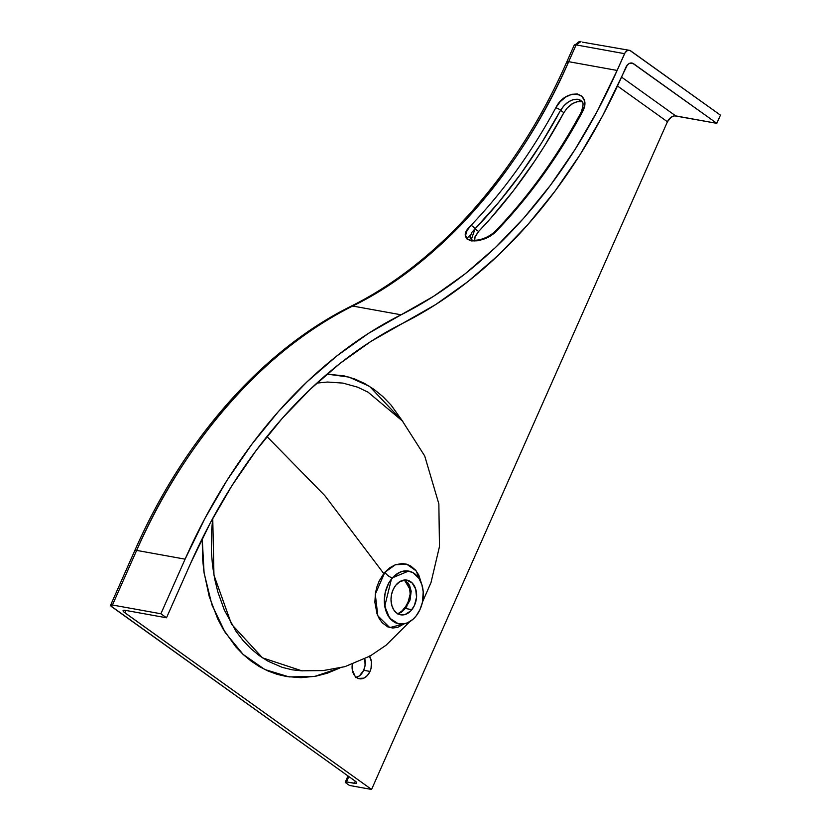 <?xml version="1.0" encoding="UTF-8"?>
<svg xmlns="http://www.w3.org/2000/svg" width="831" height="831" viewBox="0 0 831 831"><rect width="100%" height="100%" fill="white"/><g stroke="black" fill="none" stroke-linecap="round" stroke-linejoin="round"><path stroke-width="1.25" d="M369.587 656.313A13.41 9.598 -79.7 0 1 370.013 671.417A13.41 9.598 -79.7 0 1 359.449 678.761A13.41 9.598 -79.7 0 1 352.313 664.281L352.313 669.89L355.055 676.143L358.244 678.428L363.874 678.148L367.364 675.541L370.013 671.417L363.687 670.274L370.013 671.417L371.073 668.259L371.415 661.632L369.38 655.981M356.426 677.421A13.41 9.598 100.3 0 0 363.687 670.274L359.376 675.925L355.658 677.608M582.251 101.756L577.909 101.517L573.037 103.283L567.313 107.843L563.865 112.673L560.572 110.315L564.104 105.558L568.664 101.766L572.601 99.834L578.137 99.273L581.253 101.507L576.714 101.777L571.821 104.01L567.313 107.843L563.865 112.673A507.274 363.105 -79.7 0 1 478.604 231.485L475.083 236.534L474.626 240.948L474.73 237.5L478.604 231.485L475.02 228.92L478.604 231.485L490.529 218.48L513.381 190.787L534.78 160.965L544.897 145.321L563.865 112.673L560.572 110.315A3.833 1.111 -151.6 0 0 555.773 107.822A498.081 356.52 -79.7 0 1 470.876 225.523L467.064 230.561L465.609 235.246L466.918 238.923L471.084 240.917L477.42 240.793L484.65 238.653L491.536 234.976L497.198 230.28A498.081 356.52 100.3 0 0 582.095 112.59L584.401 106.212L584.286 100.416L581.814 96.116L577.41 93.965L571.759 94.298L565.682 97.061L560.084 101.818L555.773 107.822A498.081 356.52 -79.7 0 1 470.876 225.523C452.916 241.956 482.229 247.139 497.198 230.28A3.833 1.818 -136.2 0 0 495.941 230.561A3.833 1.818 43.8 0 1 497.198 230.28A498.081 356.52 100.3 0 0 582.095 112.59A3.833 1.111 -151.6 0 0 580.9 112.777A3.833 1.111 28.4 0 1 582.095 112.59C593.885 91.774 565.963 86.777 555.773 107.822A3.833 1.111 28.4 0 1 560.572 110.315C565.506 102.629 571.364 98.941 578.137 99.273L580.973 100.437C581.222 102.182 585.554 100.125 580.9 112.777A3.833 1.111 28.4 0 0 581.638 114.127M327.03 374.095L348.958 377.097L369.535 386.353L402.858 421.535L391.017 405.019L382.811 396.532L373.992 389.355L364.58 383.465L354.588 378.936L344.283 375.924L327.03 374.095M399.036 623.863L395.099 622.679L390.684 619.344L388.202 616.041L384.982 607.513L384.441 597.51L385.231 592.399L388.794 582.936L391.546 578.927A26.821 19.196 -79.7 0 0 384.784 606.235A26.821 19.196 -79.7 0 0 399.036 623.863A26.821 19.196 -79.7 0 0 416.082 616.01L419.946 609.663L422.428 602.278L423.218 591.901L421.857 584.577L418.949 578.376L413.1 572.736L407.73 570.949L402.017 571.448L396.47 574.179L393.084 577.15L388.825 583.009L386.685 587.642L385.2 592.659L384.327 600.46L385.771 610.349L387.547 614.649L391.359 619.812L398.049 623.645L403.7 623.904L407.502 622.814L412.893 619.375L416.082 616.01A26.821 19.196 -79.7 0 0 422.844 588.701A26.821 19.196 -79.7 0 0 408.592 571.074L392.388 577.825L391.546 578.927A26.821 19.196 -79.7 0 1 408.592 571.074L402.921 571.209L399.202 572.507L392.388 577.825A6.897 3.095 41.4 0 1 384.909 572.216L383.777 573.577L324.879 495.671L266.938 436.514L324.879 495.671L383.777 573.577L379.144 581.087L376.921 586.842L375.477 592.898L374.864 602.184L376.994 613.725L379.258 618.669L382.239 622.772L387.693 626.854L392.793 628.059L397.997 627.228L404.115 623.842L389.77 627.602L377.825 615.823L375.28 594.217L384.909 572.216A6.897 3.095 -138.6 0 0 392.388 577.825L391.474 578.916L384.743 606.235L389.635 618.119L398.184 623.707M403.939 609.03L405.518 606.848A3.833 1.143 33.6 0 1 405.58 606.672A3.833 1.143 33.6 0 1 406.723 606.557L411.179 591.298L404.406 580.028M397.395 613.922L401.466 612.27L405.331 608.469L411.875 609.653A17.628 12.61 -79.7 0 1 400.677 614.805A17.628 12.61 -79.7 0 1 391.308 603.223A17.628 12.61 -79.7 0 1 395.753 585.284L400.168 581.409L406.39 580.038L411.999 582.791L415.677 589.002L416.549 597.209L414.42 605.487L410.867 610.827L404.988 614.566L401.238 614.898L396.636 613.008L393.873 610.016L391.952 605.934L391.006 599.431L391.588 594.31L393.208 589.449L395.753 585.284A17.628 12.61 -79.7 0 1 406.951 580.121A17.628 12.61 -79.7 0 1 416.321 591.703A17.628 12.61 -79.7 0 1 411.875 609.653L405.331 608.469L410.057 600.013L411.179 591.267L409.6 585.554L408.166 583.217L404.365 580.007M301.996 670.866L262.471 657.83L231.506 624.174L213.951 575.094L212.746 518.378L211.573 531.009L211.406 552.002L212.539 565.703L214.72 579.134L217.867 591.994L224.328 610.016L236.046 631.342L243.047 640.483L250.796 648.585L259.189 655.545L268.07 661.227L282.27 667.376L292.232 669.817L302.359 670.887M409.787 621.65L386.01 645.282L370.065 656.043L344.958 666.649L323.176 670.575L301.019 670.814M110.585 605.207A6.129 1.371 23.9 0 1 112.445 605.01L136.648 550.392A6.129 1.371 -156.1 0 0 134.788 550.589L110.585 605.207A6.129 1.371 23.9 0 0 111.977 606.921L354.972 780.943L110.866 605.955L110.741 605.041L112.445 605.01L136.648 550.392L185.095 559.159A498.081 356.52 -79.7 0 1 401.103 314.793L352.666 306.037A498.081 356.52 100.3 0 0 136.648 550.392L185.095 559.159L160.892 613.766L112.445 605.01L160.892 613.766L166.501 617.786L125.429 610.359L123.071 610.66L124.027 612.115L371.571 789.45L667.438 121.773L617.485 85.998L667.438 121.773L671.126 117.223L674.647 115.841L716.8 123.331L720.435 115.135L629.94 50.462L627.363 50.587L625.099 52.654L617.121 70.438L568.684 61.681L576.112 44.905L624.559 53.672L617.121 70.438A498.081 356.52 -79.7 0 1 401.103 314.793L352.666 306.037A498.081 356.52 100.3 0 0 568.684 61.681L617.121 70.438L597.344 111.094L575.062 149.476L550.465 185.251L523.79 218.086L495.255 247.7L465.121 273.846L433.647 296.272L368.569 333.324L337.095 355.751L306.961 381.886L278.427 411.511L251.751 444.346L227.154 480.121L204.873 518.502L185.095 559.159L160.892 613.766L166.501 617.786L190.704 563.169A488.888 349.934 -79.7 0 1 402.723 323.321L435.86 304.458L467.915 281.616L498.61 254.992L527.675 224.827L554.848 191.379L579.893 154.95L602.579 115.862L622.731 74.458A507.274 363.105 -79.7 0 1 402.723 323.321L370.792 341.499L339.9 363.521L310.316 389.178L282.311 418.253L256.125 450.485L231.984 485.595L210.118 523.26L190.704 563.169L166.501 617.786L125.429 610.359A7.666 1.714 23.9 0 0 123.092 610.598A7.666 1.714 23.9 0 0 124.837 612.748L371.571 789.45L349.456 785.451L346.184 783.103L345.301 782.064L346.008 781.846L356.042 783.446L356.676 782.646L354.972 780.943A7.666 1.714 23.9 0 1 356.707 783.093A7.666 1.714 23.9 0 1 354.38 783.342L346.485 781.909L348.854 776.559L346.485 781.909A3.833 0.862 23.9 0 0 345.312 782.033L348.002 775.957M364.788 658.879L365.1 665.257L363.687 670.274A13.41 9.598 100.3 0 0 364.788 658.879M125.865 610.432L124.837 612.748L125.865 610.432M340.014 667.927L327.321 673.203L315.676 676.237L300.999 677.67L286.612 676.538L277.201 674.357L268.081 671.012L259.365 666.587L251.055 661.071L243.161 654.464L235.827 646.871L223.082 629.036L217.67 618.794L209.204 596.398L203.917 571.728L202.587 558.848L202.224 538.613L204.094 572.933L211.915 604.823L225.201 632.526L243.14 654.433L264.819 669.506L289.136 676.912L314.689 676.424L340.014 667.927M368.185 392.263L357.683 387.194L342.881 383.091L327.507 382.042L316.86 383.091M421.317 583.04L416.144 570.845L406.712 564.207L395.452 564.716L384.909 572.216L389.874 567.698L395.369 564.748L402.183 563.522L406.588 564.176L410.722 565.984L415.521 570.076L418.814 575.104L421.338 583.113M397.935 613.839L405.331 608.469L406.723 606.557A3.833 1.143 -146.4 0 0 405.58 606.672A3.833 1.143 -146.4 0 0 405.518 606.848M345.312 782.033A3.833 0.862 23.9 0 0 346.184 783.103L349.456 785.451L371.571 789.45L667.438 121.773A7.666 5.069 -54.4 0 1 675.738 115.904L621.546 77.096L675.738 115.904L716.8 123.331L720.435 115.135L630.708 50.878A6.129 4.384 -79.7 0 0 629.379 50.317A6.129 4.384 -79.7 0 0 624.559 53.672L576.112 44.905A6.129 1.371 -156.1 0 0 574.242 45.103L576.112 44.905L580.942 41.55A6.129 4.384 100.3 0 0 576.112 44.905L568.684 61.681A6.129 1.371 -156.1 0 0 566.815 61.878A6.129 1.371 23.9 0 1 568.684 61.681C521.286 171.093 438.997 264.185 352.666 306.037A6.129 3.771 -116.6 0 0 350.952 306.265A6.129 3.771 63.4 0 1 352.666 306.037C266.335 347.888 184.046 440.97 136.648 550.392A6.129 1.371 23.9 0 0 134.788 550.589C183.734 439.339 262.513 350.121 351.004 306.234C438.706 262.793 517.692 173.565 566.815 61.868A6.129 1.371 23.9 0 0 567.926 63.385M470.346 234.924A507.274 363.105 100.3 0 0 470.346 234.913L466.679 238.642M631.965 63.052A7.666 5.485 -79.7 0 0 625.93 67.238L622.731 74.458L627.436 64.88L629.431 63.395L632.651 63.239L716.8 123.331L633.627 63.758L630.158 63.135L633.627 63.758A7.666 5.485 -79.7 0 0 631.965 63.052L631.944 63.042M355.325 781.202L354.38 783.342L355.325 781.202M629.379 50.317L582.271 42.121M472.05 239.92L470.055 237.635L471.603 232.618L498.642 202.442L520.871 173.731L541.552 142.963L560.572 110.315A501.914 359.262 100.3 0 1 475.02 228.92A3.833 1.818 -136.2 0 0 470.876 225.523A3.833 1.818 43.8 0 1 475.02 228.92L471.322 239.484M582.147 101.725L578.137 99.273L580.983 100.447M582.043 101.403L582.801 102.473M368.123 392.232L402.339 420.922L424.714 455.98L438.851 503.887L439.474 546.538L431.009 582.552L422.491 601.987M397.737 613.735L401.477 611.533L405.57 606.672L408.177 601.893L410.161 594.061L409.506 587.465L407.792 583.559L404.25 580.038M580.942 41.55L574.242 45.103L566.815 61.868M580.9 112.777C556.635 157.506 528.319 196.77 495.951 230.551C491.505 235.028 485.99 238.113 479.383 239.795C474.345 240.543 471.676 240.45 471.374 239.515"/></g></svg>
